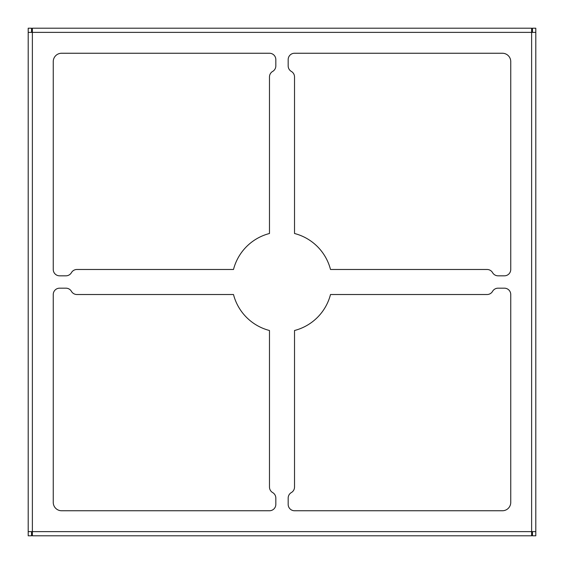 <?xml version="1.0" encoding="UTF-8"?>
<svg xmlns="http://www.w3.org/2000/svg" width="564" height="564" viewBox="0 0 564 564"><rect width="100%" height="100%" fill="white"/><g stroke="black" fill="none" stroke-linecap="round" stroke-linejoin="round"><path stroke-width="0.85" d="M504.406 288.176L498.061 288.176A6.345 6.345 0 0 0 492.569 291.348A6.345 6.345 0 0 1 487.077 294.521L330.504 294.521A50.09 50.09 0 0 1 294.521 330.504L294.521 487.077A6.345 6.345 0 0 1 291.348 492.569A6.345 6.345 0 0 0 288.176 498.061L288.176 504.406A6.345 6.345 0 0 0 294.521 510.751L502.404 510.751A8.347 8.347 0 0 0 510.751 502.404L510.751 294.521A6.345 6.345 0 0 0 504.406 288.176M510.751 269.479A6.345 6.345 0 0 1 504.406 275.824L498.061 275.824A6.345 6.345 0 0 1 492.569 272.652A6.345 6.345 0 0 0 487.077 269.479L330.504 269.479A50.09 50.09 0 0 0 294.521 233.496L294.521 76.923A6.345 6.345 0 0 0 291.348 71.431A6.345 6.345 0 0 1 288.176 65.939L288.176 59.594A6.345 6.345 0 0 1 294.521 53.249L502.404 53.249A8.347 8.347 0 0 1 510.751 61.596L510.751 269.479M59.594 275.824L65.939 275.824A6.345 6.345 0 0 0 71.431 272.652A6.345 6.345 0 0 1 76.923 269.479L233.496 269.479A50.09 50.09 0 0 1 269.479 233.496L269.479 76.923A6.345 6.345 0 0 1 272.652 71.431A6.345 6.345 0 0 0 275.824 65.939L275.824 59.594A6.345 6.345 0 0 0 269.479 53.249L61.596 53.249A8.347 8.347 0 0 0 53.249 61.596L53.249 269.479A6.345 6.345 0 0 0 59.594 275.824M53.249 294.521A6.345 6.345 0 0 1 59.594 288.176L65.939 288.176A6.345 6.345 0 0 1 71.431 291.348A6.345 6.345 0 0 0 76.923 294.521L233.496 294.521A50.09 50.09 0 0 0 269.479 330.504L269.479 487.077A6.345 6.345 0 0 0 272.652 492.569A6.345 6.345 0 0 1 275.824 498.061L275.824 504.406A6.345 6.345 0 0 1 269.479 510.751L61.596 510.751A8.347 8.347 0 0 1 53.249 502.404L53.249 294.521M532.458 531.626L532.458 535.8L535.8 535.8L535.8 531.626L531.626 531.626L531.626 535.8L32.374 535.8L32.374 531.626L28.2 531.626L28.2 28.2L31.542 28.2L31.542 32.374M535.8 531.626L535.8 28.2L532.458 28.2L532.458 32.374M535.8 91.981L535.8 69.943M535.8 290.347L535.8 273.653M535.8 494.057L535.8 472.019M535.8 243.599L535.8 236.915M535.8 195.172L535.8 201.856M535.8 160.113L535.8 153.429M535.8 111.686L535.8 118.362M535.8 452.314L535.8 445.638M535.8 403.887L535.8 410.571M535.8 368.828L535.8 362.144M535.8 320.401L535.8 327.085M535.8 32.374L531.626 32.374L531.626 531.626L32.374 531.626L32.374 32.374L28.2 32.374M28.2 69.943L28.2 91.981M28.2 273.653L28.2 290.347M28.2 472.019L28.2 494.057M28.2 243.599L28.2 236.915M28.2 320.401L28.2 327.085M28.2 368.828L28.2 362.144M28.2 403.887L28.2 410.571M28.2 452.314L28.2 445.638M31.542 531.626L31.542 535.8L28.2 535.8L28.2 531.626M28.2 111.686L28.2 118.362M28.2 160.113L28.2 153.429M28.2 195.172L28.2 201.856M531.626 28.2L531.626 32.374L32.374 32.374L32.374 28.2L531.626 28.2"/></g></svg>
